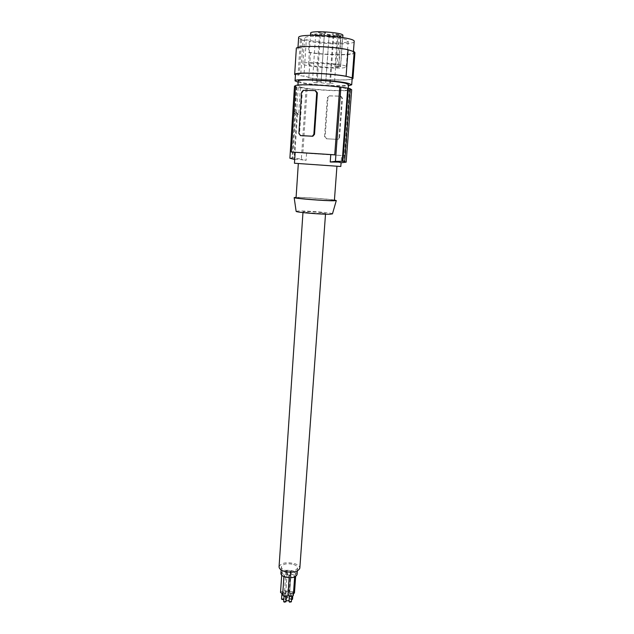<?xml version="1.0" encoding="UTF-8"?>
<svg xmlns="http://www.w3.org/2000/svg" width="634" height="634" viewBox="0 0 634 634"><rect width="100%" height="100%" fill="white"/><g stroke="black" fill="none" stroke-linecap="round" stroke-linejoin="round"><path stroke-width="0.48" stroke-dasharray="3.17 2.38" d="M298.202 81.097L301.578 82.483C312.903 85.233 349.255 86.921 348.541 84.615M298.131 82.246L298.82 82.412C308.924 84.829 339.055 86.874 348.454 85.764M300.674 75.723L307.966 76.936L300.674 75.723L302.981 40.251L306.246 40.56L303.916 76.009M299.264 74.883L298.075 75.097L300.373 39.435L301.578 39.094L299.264 74.883L295.563 73.932L295.507 74.749M294.675 74.535L296.324 48.604L298.123 49.167L298.614 37.644M354.937 52.654C355.325 55.515 328.46 55.483 310.494 52.749L308.813 77.934L307.91 77.728L307.966 76.936M352.116 79.171C347.971 80.716 324.584 80.011 308.813 77.934M298.123 49.167L297.909 48.683C296.49 44.071 355.428 48.192 353.344 52.559C353.812 55.451 325.171 55.15 308.56 52.218L309.273 41.456L306.246 40.56M308.56 52.218L310.494 52.749M301.578 39.094L298.828 38.175M354.184 41.527C354.628 44.705 325.908 44.578 309.273 41.456M307.91 77.728C325.194 80.169 352.639 80.724 352.171 78.529M295.563 73.932L298.075 75.097M300.373 39.435L302.981 40.251M347.123 42.002C340.569 44.768 303.464 41.4 304.574 38.103L305.374 37.366C310.739 34.387 349.881 37.866 348.224 41.155L347.123 42.002M345.229 67.473C338.754 69.558 301.832 66.364 302.893 63.78L303.678 63.218C308.972 60.943 347.9 64.256 346.307 66.816L345.229 67.473M335.006 66.515L337.24 35.639L341.044 36.368L338.802 67.125L335.006 66.515L340.482 66.665L342.748 35.718L340.854 35.504L338.596 66.475M337.24 35.639L340.854 35.504M301.261 87.341C312.578 89.973 348.89 91.716 348.169 89.545L345.387 88.364C334.966 85.669 296.498 83.815 297.885 86.026L301.261 87.341M330.045 84.053L325.638 83.846L330.045 84.053M329.22 37.168L333.666 37.311L329.22 37.168M341.044 36.368C334.134 38.032 309.804 35.496 310.628 33.166M338.802 67.125C331.97 68.266 307.783 65.952 308.568 64.208C307.823 61.886 341.71 64.256 340.632 66.451L340.482 66.665M318.878 32.762L318.442 32.469C319.877 31.985 322.143 32.057 325.234 32.699L325.662 32.976C324.259 33.467 321.993 33.396 318.878 32.762M328.261 35.94L327.849 35.67C329.276 35.203 331.503 35.274 334.53 35.892L334.934 36.154C333.532 36.629 331.313 36.558 328.261 35.94M339 34.648L333.912 33.681L331.986 34.006C333.682 34.751 336.02 34.965 339 34.648M330.187 34.719L325.083 33.761L323.197 34.085C324.901 34.822 327.231 35.036 330.187 34.719M314.932 34.442L314.496 34.157C315.898 33.689 318.125 33.768 321.176 34.387L321.604 34.664C320.233 35.139 318.006 35.06 314.932 34.442M315.891 35.678L320.336 35.829L315.891 35.678M316.818 82.785L312.411 82.571L316.818 82.785M319.853 34.006L324.37 34.157L319.853 34.006M320.764 81.841L316.287 81.635L320.764 81.841M324.481 83.181L321.01 82.753L324.481 83.181M327.802 35.964L329.062 35.75L324.299 35.417L327.802 35.964M333.167 83.363L329.696 82.935L333.167 83.363M336.591 35.892L337.882 35.67L333.096 35.346L336.591 35.892M351.688 89.663L350.523 89.695C351.03 91.581 323.847 90.828 307.133 88.578L298.194 87.508L295.61 86.945L296.419 86.826L294.501 86.034M295.515 86.058L291.394 152.033M350.19 88.871L349.493 88.665L350.206 88.681M300.397 87.69L298.646 114.508L296.569 112.551L294.002 112.123L294.683 113.858L295.539 113.795L292.694 157.953L301.356 159.086L306.032 88.546M298.646 114.508L296.847 113.288L294.921 112.971L295.539 113.795M296.847 113.288L293.962 157.89M297.457 114.112L294.604 158.096M350.523 89.632L345.506 155.79L302.846 153.032L341.599 155.528L341.084 162.795M345.498 155.782L341.599 155.528M306.563 153.269L306.079 160.378L301.356 159.086M307.133 88.578L302.846 153.032M338.968 137.475L339.562 137.554L338.128 139.369L332.184 139.1L337.732 139.322L338.968 137.475L341.892 98.127L340.577 96.146L329.395 95.829L327.921 97.818L325.147 136.778L326.676 138.798L332.184 139.1L326.328 138.759L324.545 136.698L325.147 136.778M324.545 136.698L327.318 97.691L329.395 95.829M339.562 137.554L342.487 98.254L340.926 96.225L329.743 95.9M294.699 159.554L297.822 159.285L306.079 160.378M349.493 88.665L343.977 161.464M315.558 90.686L303.464 90.305M300.706 135.644L299.557 133.568L298.891 133.489M303.226 90.313L303.646 90.408L302.252 92.477L299.557 133.568M292.694 157.953L289.897 158.231M294.921 112.971L292.044 157.739M294.453 163.247L340.807 166.488M334.752 166.092L298.321 163.517L334.752 166.092M296.07 197.713L298.622 197.499C307.252 197.412 335.196 199.662 334.403 200.392M334.427 200.035C328.119 198.965 304.7 197.285 296.974 197.348L296.094 197.356M332.462 213.832C332.921 212.85 306.65 210.647 298.535 210.971L296.118 211.288M319.671 212.382L325.559 213.357C323.673 213.761 318.086 213.563 308.79 212.739L303.02 211.78C304.938 211.376 310.486 211.574 319.671 212.382M295.61 86.945L294.002 112.123M295.214 112.242L296.831 87.223M296.419 86.826L294.683 113.858M298.194 87.508L296.569 112.551M279.063 566.748C281.068 562.865 286.267 561.827 294.667 563.642C298.075 564.815 299.803 566.336 299.827 568.207M293.526 564.466C296.181 565.385 297.52 566.566 297.544 568.016C295.991 571.052 291.909 571.844 285.316 570.418C282.685 569.49 281.369 568.318 281.353 566.891C282.915 563.856 286.972 563.055 293.526 564.466M280.91 573.413C282.471 570.338 286.528 569.522 293.067 570.949C295.721 571.876 297.053 573.073 297.077 574.547M285.831 572.248L287.115 573.413C286.608 574.42 285.276 574.681 283.136 574.214L281.853 573.057C282.36 572.05 283.691 571.781 285.831 572.248M293.399 574.745L294.715 575.926C294.208 576.932 292.876 577.202 290.729 576.726L289.421 575.545C289.936 574.539 291.26 574.269 293.399 574.745M287.987 574.689L289.286 575.862C288.771 576.877 287.44 577.146 285.284 576.678L283.992 575.506C284.5 574.491 285.831 574.214 287.987 574.689L287.059 573.81L289.976 573.223L290.927 574.079C290.554 574.816 289.579 575.014 288.01 574.666M294.548 572.344L295.856 573.516C295.349 574.507 294.033 574.769 291.894 574.301L290.594 573.136C291.101 572.137 292.417 571.876 294.548 572.344M289.881 570.814L291.172 571.971C290.665 572.962 289.35 573.231 287.218 572.764L285.934 571.606C286.433 570.616 287.757 570.354 289.881 570.814M280.521 592.505C281.036 591.451 282.36 591.165 284.484 591.649L285.768 592.853C285.498 593.686 284.484 594.042 282.724 593.915M283.739 592.227L284.294 592.75L282.558 593.123L281.995 592.6L283.739 592.227M281.551 599.035L283.287 598.654L283.842 599.249M288.058 595.072C288.565 594.018 289.889 593.733 292.02 594.216L293.32 595.453M291.275 594.803L291.846 595.342L290.103 595.714L289.532 595.175L291.275 594.803M289.08 601.642L290.816 601.262L291.386 601.809M282.645 595.041C283.16 593.987 284.484 593.693 286.623 594.177L287.915 595.405M285.871 594.763L286.433 595.302L284.69 595.675L284.127 595.144L285.871 594.763M283.675 601.611L285.419 601.23L285.982 601.769M293.439 593.844L290.523 593.765L289.231 592.552C289.73 591.514 291.046 591.237 293.162 591.712L294.461 592.933M292.425 592.291L292.995 592.822L291.268 593.186L290.697 592.655L292.425 592.291M291.529 599.74L290.245 599.09L291.965 598.71L292.536 599.257M286.069 600.564L285.26 599.716C285.633 598.94 286.6 598.726 288.161 599.082L289.104 599.986M288.525 590.135L289.809 591.34C289.302 592.378 287.987 592.655 285.871 592.18L284.587 590.975C285.094 589.945 286.409 589.66 288.525 590.135M287.781 590.706L288.343 591.237L286.616 591.601L286.053 591.078L287.781 590.706M287.337 597.117L287.891 597.648L286.172 598.028L285.609 597.49L287.337 597.117M339.166 36.154L336.923 66.935M341.892 98.127L342.487 98.254M327.318 97.691L327.921 97.818M302.252 92.477L301.586 92.334M353.344 52.559L353.431 51.489M297.909 48.683L297.988 47.471M302.893 63.78L304.574 38.103M348.264 88.253L348.169 89.545M327.849 35.67L328.943 36.986L325.638 83.846M340.632 66.451L342.748 37.572M308.568 64.208L310.486 35.314M314.496 34.157L315.597 35.488L312.411 82.571M316.287 81.635L319.56 33.816L318.442 32.469M330.346 34.585L329.062 35.75L325.725 83.078M339.174 34.498L337.882 35.67L334.443 83.26M350.523 89.695L345.506 155.79M337.732 139.322L338.128 139.369M325.559 213.357L325.504 214.173M297.544 568.016L297.33 571.012M287.115 573.413L285.768 592.853M284.294 592.75L283.85 599.193M294.715 575.926L294.636 576.988M291.846 595.342L291.759 596.499M289.286 575.862L289.152 577.756M286.433 595.302L286.354 596.459M295.856 573.516L295.642 576.488M292.995 592.822L292.757 596.174M290.927 574.079L289.358 596.301M291.172 571.971L289.809 591.34M288.343 591.237L287.891 597.648M334.934 36.154L333.666 37.311L330.314 84.171M283.992 575.506L283.913 576.631M290.594 573.136L289.231 592.552M297.948 85.075L297.885 86.026M317.103 82.903L320.336 35.829L321.604 34.664M286.053 591.078L285.609 597.49M281.995 592.6L281.916 593.741M325.662 32.976L324.37 34.157L321.05 81.968M346.307 66.816L348.224 41.155M321.01 82.753L324.299 35.417L323.197 34.085M329.696 82.935L333.096 35.346L331.986 34.006M290.697 592.655L290.245 599.09M303.02 211.78L302.965 212.596M289.421 575.545L289.27 577.756M287.059 573.81L285.26 599.716M281.353 566.891L281.147 569.879M289.532 595.175L289.453 596.332M284.127 595.144L284.048 596.301M285.934 571.606L284.587 590.975M281.853 573.057L281.702 575.212"/><path stroke-width="0.95" d="M348.264 88.253L348.541 84.615L345.76 83.363C335.338 80.542 296.823 78.735 298.202 81.097L297.948 85.075M348.454 85.764L351.688 84.813L348.684 83.442C337.153 80.256 293.447 78.196 295.056 80.859L298.131 82.246M295.056 80.859L295.46 74.558C293.859 71.69 337.629 73.679 349.16 77.055L346.085 76.246L348.066 49.753C332.081 45.981 294.969 45.204 296.324 48.556L296.324 48.604M295.452 74.733L294.675 74.503C293.28 71.911 330.148 73.1 346.085 76.246M352.956 78.576L352.203 77.855L354.192 51.734L354.937 52.654L352.956 78.576L352.116 79.171M297.988 47.471L298.614 37.644C297.219 32.58 356.3 36.709 354.184 41.527L353.431 51.489M354.192 51.734L348.066 49.753M352.203 77.855L349.16 77.055C351.188 77.594 352.187 78.085 352.171 78.529L351.688 84.813M310.486 35.314L310.628 33.166C309.931 30.107 344.048 32.492 342.907 35.425L342.748 37.572M291.291 152.001L295.531 85.852C294.493 83.965 322.785 84.702 339.729 87.08L334.736 154.823L291.291 152.001L295.167 152.271L294.699 159.554L289.897 158.231L294.501 86.034L295.515 86.058M339.729 87.08L340.91 87.104L335.426 161.345L344.69 161.337L350.206 88.681L348.415 88.253L342.915 161.202M348.415 88.253L340.91 87.104M350.19 88.871L351.688 89.663L346.164 162.153L343.977 161.464L344.69 161.337M341.084 162.795L346.164 162.153M334.736 154.823L330.774 154.569L330.235 162.003L335.426 161.345M330.774 154.569L295.167 152.271L294.453 163.247L340.807 166.488L341.092 162.708L338.54 162.082L330.235 162.003M347.701 88.237L342.194 161.321M315.558 90.686L317.372 92.881L314.512 134.36L312.824 136.255L300.706 135.644M301.586 92.334L303.226 90.313L315.082 90.599L316.715 92.738L313.862 134.273L312.38 136.199L300.484 135.621L298.891 133.489L301.586 92.334M336.939 166.251L334.403 200.392L332.208 200.606C324.101 200.764 294.913 198.418 296.07 197.713L298.321 163.548M296.094 197.356L294.168 197.618C293.708 198.434 325.234 200.946 333.92 200.764L336.297 200.566L334.427 200.035M296.118 211.288L296.133 211.352C295.801 212.335 322.825 214.577 330.362 214.181L332.462 213.832M325.504 214.173L299.827 568.207C297.837 572.09 292.607 573.112 284.127 571.274C280.767 570.085 279.079 568.579 279.063 566.748L302.965 212.596M297.33 571.012L297.077 574.547C295.515 577.622 291.45 578.438 284.856 576.988C282.241 576.052 280.917 574.864 280.91 573.413L281.147 569.879M282.724 593.915L280.521 592.505L281.702 575.212M283.842 599.249L282.114 599.574L281.551 599.035L281.916 593.741M294.636 576.988L293.32 595.453C292.813 596.499 291.489 596.784 289.35 596.301L288.058 595.072L289.27 577.756M291.759 596.499L291.386 601.809L289.643 602.189L289.08 601.642L289.453 596.332M289.152 577.756L287.915 595.405C287.4 596.459 286.077 596.745 283.929 596.261L282.645 595.041L283.913 576.631M286.354 596.459L285.982 601.769L284.238 602.157L283.675 601.611L284.048 596.301M295.642 576.488L294.461 592.933L293.439 593.844M292.757 596.174L292.536 599.257L291.529 599.74M289.358 596.301L289.104 599.986C288.732 600.763 287.765 600.977 286.203 600.62L286.069 600.564M317.372 92.881L316.715 92.738M314.512 134.36L313.862 134.273M294.675 74.503L296.324 48.556M312.38 136.199L312.824 136.255M296.133 211.352L294.168 197.618M332.446 213.896L336.297 200.566"/></g></svg>
